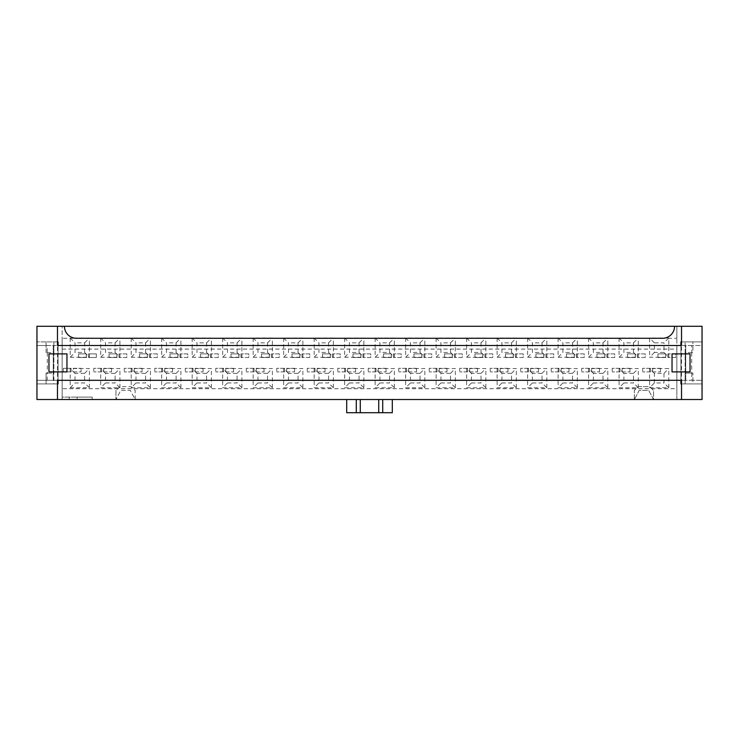 <?xml version="1.0" encoding="UTF-8"?>
<svg xmlns="http://www.w3.org/2000/svg" width="739" height="739" viewBox="0 0 739 739"><rect width="100%" height="100%" fill="white"/><g stroke="black" fill="none" stroke-linecap="round" stroke-linejoin="round"><path stroke-width="0.55" stroke-dasharray="3.69 2.77" d="M675.695 357.491L667.899 357.491L675.695 357.491L675.695 353.889L667.899 353.889L675.695 353.889L675.695 357.491M650.486 368.299L650.486 371.902L650.486 368.299L642.681 368.299L642.681 371.902L642.681 368.299L650.486 368.299M660.454 368.299L660.454 371.902L660.454 368.299L652.648 368.299L660.454 368.299M657.932 357.491L657.932 353.889L657.932 357.491L665.737 357.491L665.737 353.889L657.932 353.889L665.737 353.889L665.737 357.491L657.932 357.491M652.648 371.902L652.648 368.299L652.648 371.902L660.454 371.902L652.648 371.902M667.899 357.491L667.899 353.889L667.899 357.491M650.486 371.902L642.681 371.902L650.486 371.902M645.202 357.491L637.397 357.491L645.202 357.491L645.202 353.889L637.397 353.889L645.202 353.889L645.202 357.491M619.993 368.299L619.993 371.902L619.993 368.299L612.188 368.299L612.188 371.902L612.188 368.299L619.993 368.299M629.961 368.299L629.961 371.902L629.961 368.299L622.155 368.299L629.961 368.299M627.439 357.491L627.439 353.889L627.439 357.491L635.244 357.491L635.244 353.889L627.439 353.889L635.244 353.889L635.244 357.491L627.439 357.491M622.155 371.902L622.155 368.299L622.155 371.902L629.961 371.902L622.155 371.902M637.397 357.491L637.397 353.889L637.397 357.491M619.993 371.902L612.188 371.902L619.993 371.902M614.709 357.491L606.904 357.491L614.709 357.491L614.709 353.889L606.904 353.889L614.709 353.889L614.709 357.491M589.5 368.299L589.5 371.902L589.5 368.299L581.695 368.299L581.695 371.902L581.695 368.299L589.5 368.299M599.468 368.299L599.468 371.902L599.468 368.299L591.662 368.299L599.468 368.299M596.946 357.491L596.946 353.889L596.946 357.491L604.742 357.491L604.742 353.889L596.946 353.889L604.742 353.889L604.742 357.491L596.946 357.491M591.662 371.902L591.662 368.299L591.662 371.902L599.468 371.902L591.662 371.902M606.904 357.491L606.904 353.889L606.904 357.491M589.5 371.902L581.695 371.902L589.5 371.902M584.216 357.491L576.411 357.491L584.216 357.491L584.216 353.889L576.411 353.889L584.216 353.889L584.216 357.491M559.007 368.299L559.007 371.902L559.007 368.299L551.202 368.299L551.202 371.902L551.202 368.299L559.007 368.299M568.975 368.299L568.975 371.902L568.975 368.299L561.169 368.299L568.975 368.299M566.453 357.491L566.453 353.889L566.453 357.491L574.249 357.491L574.249 353.889L566.453 353.889L574.249 353.889L574.249 357.491L566.453 357.491M561.169 371.902L561.169 368.299L561.169 371.902L568.975 371.902L561.169 371.902M576.411 357.491L576.411 353.889L576.411 357.491M559.007 371.902L551.202 371.902L559.007 371.902M553.723 357.491L545.918 357.491L553.723 357.491L553.723 353.889L545.918 353.889L553.723 353.889L553.723 357.491M528.514 368.299L528.514 371.902L528.514 368.299L520.709 368.299L520.709 371.902L520.709 368.299L528.514 368.299M538.472 368.299L538.472 371.902L538.472 368.299L530.676 368.299L538.472 368.299M535.951 357.491L535.951 353.889L535.951 357.491L543.756 357.491L543.756 353.889L535.951 353.889L543.756 353.889L543.756 357.491L535.951 357.491M530.676 371.902L530.676 368.299L530.676 371.902L538.472 371.902L530.676 371.902M545.918 357.491L545.918 353.889L545.918 357.491M528.514 371.902L520.709 371.902L528.514 371.902M523.23 357.491L515.425 357.491L523.23 357.491L523.23 353.889L515.425 353.889L523.23 353.889L523.23 357.491M498.021 368.299L498.021 371.902L498.021 368.299L490.216 368.299L490.216 371.902L490.216 368.299L498.021 368.299M507.979 368.299L507.979 371.902L507.979 368.299L500.183 368.299L507.979 368.299M505.458 357.491L505.458 353.889L505.458 357.491L513.263 357.491L513.263 353.889L505.458 353.889L513.263 353.889L513.263 357.491L505.458 357.491M500.183 371.902L500.183 368.299L500.183 371.902L507.979 371.902L500.183 371.902M515.425 357.491L515.425 353.889L515.425 357.491M498.021 371.902L490.216 371.902L498.021 371.902M492.737 357.491L484.932 357.491L492.737 357.491L492.737 353.889L484.932 353.889L492.737 353.889L492.737 357.491M467.528 368.299L467.528 371.902L467.528 368.299L459.723 368.299L459.723 371.902L459.723 368.299L467.528 368.299M477.486 368.299L477.486 371.902L477.486 368.299L469.681 368.299L477.486 368.299M474.965 357.491L474.965 353.889L474.965 357.491L482.77 357.491L482.77 353.889L474.965 353.889L482.77 353.889L482.77 357.491L474.965 357.491M469.681 371.902L469.681 368.299L469.681 371.902L477.486 371.902L469.681 371.902M484.932 357.491L484.932 353.889L484.932 357.491M467.528 371.902L459.723 371.902L467.528 371.902M462.244 357.491L454.439 357.491L462.244 357.491L462.244 353.889L454.439 353.889L462.244 353.889L462.244 357.491M437.026 368.299L437.026 371.902L437.026 368.299L429.23 368.299L429.23 371.902L429.23 368.299L437.026 368.299M446.993 368.299L446.993 371.902L446.993 368.299L439.188 368.299L446.993 368.299M444.472 357.491L444.472 353.889L444.472 357.491L452.277 357.491L452.277 353.889L444.472 353.889L452.277 353.889L452.277 357.491L444.472 357.491M439.188 371.902L439.188 368.299L439.188 371.902L446.993 371.902L439.188 371.902M454.439 357.491L454.439 353.889L454.439 357.491M437.026 371.902L429.23 371.902L437.026 371.902M431.752 357.491L423.946 357.491L431.752 357.491L431.752 353.889L423.946 353.889L431.752 353.889L431.752 357.491M406.533 368.299L406.533 371.902L406.533 368.299L398.737 368.299L398.737 371.902L398.737 368.299L406.533 368.299M416.5 368.299L416.5 371.902L416.5 368.299L408.695 368.299L416.5 368.299M413.979 357.491L413.979 353.889L413.979 357.491L421.784 357.491L421.784 353.889L413.979 353.889L421.784 353.889L421.784 357.491L413.979 357.491M408.695 371.902L408.695 368.299L408.695 371.902L416.5 371.902L408.695 371.902M423.946 357.491L423.946 353.889L423.946 357.491M406.533 371.902L398.737 371.902L406.533 371.902M401.259 357.491L393.453 357.491L401.259 357.491L401.259 353.889L393.453 353.889L401.259 353.889L401.259 357.491M376.04 368.299L376.04 371.902L376.04 368.299L368.244 368.299L368.244 371.902L368.244 368.299L376.04 368.299M386.007 368.299L386.007 371.902L386.007 368.299L378.202 368.299L386.007 368.299M383.486 357.491L383.486 353.889L383.486 357.491L391.291 357.491L391.291 353.889L383.486 353.889L391.291 353.889L391.291 357.491L383.486 357.491M378.202 371.902L378.202 368.299L378.202 371.902L386.007 371.902L378.202 371.902M393.453 357.491L393.453 353.889L393.453 357.491M376.04 371.902L368.244 371.902L376.04 371.902M370.756 357.491L362.96 357.491L370.756 357.491L370.756 353.889L362.96 353.889L370.756 353.889L370.756 357.491M345.547 368.299L345.547 371.902L345.547 368.299L337.741 368.299L337.741 371.902L337.741 368.299L345.547 368.299M355.514 368.299L355.514 371.902L355.514 368.299L347.709 368.299L355.514 368.299M352.993 357.491L352.993 353.889L352.993 357.491L360.798 357.491L360.798 353.889L352.993 353.889L360.798 353.889L360.798 357.491L352.993 357.491M347.709 371.902L347.709 368.299L347.709 371.902L355.514 371.902L347.709 371.902M362.96 357.491L362.96 353.889L362.96 357.491M345.547 371.902L337.741 371.902L345.547 371.902M340.263 357.491L332.467 357.491L340.263 357.491L340.263 353.889L332.467 353.889L340.263 353.889L340.263 357.491M315.054 368.299L315.054 371.902L315.054 368.299L307.248 368.299L307.248 371.902L307.248 368.299L315.054 368.299M325.021 368.299L325.021 371.902L325.021 368.299L317.216 368.299L325.021 368.299M322.5 357.491L322.5 353.889L322.5 357.491L330.305 357.491L330.305 353.889L322.5 353.889L330.305 353.889L330.305 357.491L322.5 357.491M317.216 371.902L317.216 368.299L317.216 371.902L325.021 371.902L317.216 371.902M332.467 357.491L332.467 353.889L332.467 357.491M315.054 371.902L307.248 371.902L315.054 371.902M309.77 357.491L301.974 357.491L309.77 357.491L309.77 353.889L301.974 353.889L309.77 353.889L309.77 357.491M284.561 368.299L284.561 371.902L284.561 368.299L276.755 368.299L276.755 371.902L276.755 368.299L284.561 368.299M294.528 368.299L294.528 371.902L294.528 368.299L286.723 368.299L294.528 368.299M292.007 357.491L292.007 353.889L292.007 357.491L299.812 357.491L299.812 353.889L292.007 353.889L299.812 353.889L299.812 357.491L292.007 357.491M286.723 371.902L286.723 368.299L286.723 371.902L294.528 371.902L286.723 371.902M301.974 357.491L301.974 353.889L301.974 357.491M284.561 371.902L276.755 371.902L284.561 371.902M279.277 357.491L271.472 357.491L279.277 357.491L279.277 353.889L271.472 353.889L279.277 353.889L279.277 357.491M254.068 368.299L254.068 371.902L254.068 368.299L246.263 368.299L246.263 371.902L246.263 368.299L254.068 368.299M264.035 368.299L264.035 371.902L264.035 368.299L256.23 368.299L264.035 368.299M261.514 357.491L261.514 353.889L261.514 357.491L269.319 357.491L269.319 353.889L261.514 353.889L269.319 353.889L269.319 357.491L261.514 357.491M256.23 371.902L256.23 368.299L256.23 371.902L264.035 371.902L256.23 371.902M271.472 357.491L271.472 353.889L271.472 357.491M254.068 371.902L246.263 371.902L254.068 371.902M248.784 357.491L240.979 357.491L248.784 357.491L248.784 353.889L240.979 353.889L248.784 353.889L248.784 357.491M223.575 368.299L223.575 371.902L223.575 368.299L215.77 368.299L215.77 371.902L215.77 368.299L223.575 368.299M233.542 368.299L233.542 371.902L233.542 368.299L225.737 368.299L233.542 368.299M231.021 357.491L231.021 353.889L231.021 357.491L238.817 357.491L238.817 353.889L231.021 353.889L238.817 353.889L238.817 357.491L231.021 357.491M225.737 371.902L225.737 368.299L225.737 371.902L233.542 371.902L225.737 371.902M240.979 357.491L240.979 353.889L240.979 357.491M223.575 371.902L215.77 371.902L223.575 371.902M218.291 357.491L210.486 357.491L218.291 357.491L218.291 353.889L210.486 353.889L218.291 353.889L218.291 357.491M193.082 368.299L193.082 371.902L193.082 368.299L185.277 368.299L185.277 371.902L185.277 368.299L193.082 368.299M203.049 368.299L203.049 371.902L203.049 368.299L195.244 368.299L203.049 368.299M200.528 357.491L200.528 353.889L200.528 357.491L208.324 357.491L208.324 353.889L200.528 353.889L208.324 353.889L208.324 357.491L200.528 357.491M195.244 371.902L195.244 368.299L195.244 371.902L203.049 371.902L195.244 371.902M210.486 357.491L210.486 353.889L210.486 357.491M193.082 371.902L185.277 371.902L193.082 371.902M187.798 357.491L179.993 357.491L187.798 357.491L187.798 353.889L179.993 353.889L187.798 353.889L187.798 357.491M162.589 368.299L162.589 371.902L162.589 368.299L154.784 368.299L154.784 371.902L154.784 368.299L162.589 368.299M172.547 368.299L172.547 371.902L172.547 368.299L164.751 368.299L172.547 368.299M170.025 357.491L170.025 353.889L170.025 357.491L177.831 357.491L177.831 353.889L170.025 353.889L177.831 353.889L177.831 357.491L170.025 357.491M164.751 371.902L164.751 368.299L164.751 371.902L172.547 371.902L164.751 371.902M179.993 357.491L179.993 353.889L179.993 357.491M162.589 371.902L154.784 371.902L162.589 371.902M157.305 357.491L149.5 357.491L157.305 357.491L157.305 353.889L149.5 353.889L157.305 353.889L157.305 357.491M132.096 368.299L132.096 371.902L132.096 368.299L124.291 368.299L124.291 371.902L124.291 368.299L132.096 368.299M142.054 368.299L142.054 371.902L142.054 368.299L134.258 368.299L142.054 368.299M139.532 357.491L139.532 353.889L139.532 357.491L147.338 357.491L147.338 353.889L139.532 353.889L147.338 353.889L147.338 357.491L139.532 357.491M134.258 371.902L134.258 368.299L134.258 371.902L142.054 371.902L134.258 371.902M149.5 357.491L149.5 353.889L149.5 357.491M132.096 371.902L124.291 371.902L132.096 371.902M126.812 357.491L119.007 357.491L126.812 357.491L126.812 353.889L119.007 353.889L126.812 353.889L126.812 357.491M101.603 368.299L101.603 371.902L101.603 368.299L93.798 368.299L93.798 371.902L93.798 368.299L101.603 368.299M111.561 368.299L111.561 371.902L111.561 368.299L103.756 368.299L111.561 368.299M109.039 357.491L109.039 353.889L109.039 357.491L116.845 357.491L116.845 353.889L109.039 353.889L116.845 353.889L116.845 357.491L109.039 357.491M103.756 371.902L103.756 368.299L103.756 371.902L111.561 371.902L103.756 371.902M119.007 357.491L119.007 353.889L119.007 357.491M101.603 371.902L93.798 371.902L101.603 371.902M633.499 342.85L638.302 338.046L619.088 338.046L623.892 342.85L623.892 352.457L633.499 352.457L633.499 342.85L623.892 342.85M619.088 338.046L619.088 357.251L623.892 352.457M633.499 352.457L638.302 357.251L638.302 338.046M619.088 357.251L638.302 357.251M623.892 382.95L633.499 382.95L633.499 373.343L623.892 373.343L623.892 382.95L619.088 387.744L638.302 387.744L633.499 382.95M623.892 373.343L619.088 368.539L619.088 387.744M633.499 373.343L638.302 368.539L619.088 368.539M638.302 387.744L638.302 368.539M603.006 342.85L607.809 338.046L588.595 338.046L593.399 342.85L593.399 352.457L603.006 352.457L603.006 342.85L593.399 342.85M588.595 338.046L588.595 357.251L593.399 352.457M603.006 352.457L607.809 357.251L607.809 338.046M588.595 357.251L607.809 357.251M593.399 382.95L603.006 382.95L603.006 373.343L593.399 373.343L593.399 382.95L588.595 387.744L607.809 387.744L603.006 382.95M593.399 373.343L588.595 368.539L588.595 387.744M603.006 373.343L607.809 368.539L588.595 368.539M607.809 387.744L607.809 368.539M572.513 342.85L577.316 338.046L558.102 338.046L562.906 342.85L562.906 352.457L572.513 352.457L572.513 342.85L562.906 342.85M558.102 338.046L558.102 357.251L562.906 352.457M572.513 352.457L577.316 357.251L577.316 338.046M558.102 357.251L577.316 357.251M562.906 382.95L572.513 382.95L572.513 373.343L562.906 373.343L562.906 382.95L558.102 387.744L577.316 387.744L572.513 382.95M562.906 373.343L558.102 368.539L558.102 387.744M572.513 373.343L577.316 368.539L558.102 368.539M577.316 387.744L577.316 368.539M542.02 342.85L546.823 338.046L527.609 338.046L532.413 342.85L532.413 352.457L542.02 352.457L542.02 342.85L532.413 342.85M527.609 338.046L527.609 357.251L532.413 352.457M542.02 352.457L546.823 357.251L546.823 338.046M527.609 357.251L546.823 357.251M532.413 382.95L542.02 382.95L542.02 373.343L532.413 373.343L532.413 382.95L527.609 387.744L546.823 387.744L542.02 382.95M532.413 373.343L527.609 368.539L527.609 387.744M542.02 373.343L546.823 368.539L527.609 368.539M546.823 387.744L546.823 368.539M511.527 342.85L516.33 338.046L497.116 338.046L501.92 342.85L501.92 352.457L511.527 352.457L511.527 342.85L501.92 342.85M497.116 338.046L497.116 357.251L501.92 352.457M511.527 352.457L516.33 357.251L516.33 338.046M497.116 357.251L516.33 357.251M501.92 382.95L511.527 382.95L511.527 373.343L501.92 373.343L501.92 382.95L497.116 387.744L516.33 387.744L511.527 382.95M501.92 373.343L497.116 368.539L497.116 387.744M511.527 373.343L516.33 368.539L497.116 368.539M516.33 387.744L516.33 368.539M481.034 342.85L485.837 338.046L466.623 338.046L471.427 342.85L471.427 352.457L481.034 352.457L481.034 342.85L471.427 342.85M466.623 338.046L466.623 357.251L471.427 352.457M481.034 352.457L485.837 357.251L485.837 338.046M466.623 357.251L485.837 357.251M471.427 382.95L481.034 382.95L481.034 373.343L471.427 373.343L471.427 382.95L466.623 387.744L485.837 387.744L481.034 382.95M471.427 373.343L466.623 368.539L466.623 387.744M481.034 373.343L485.837 368.539L466.623 368.539M485.837 387.744L485.837 368.539M450.541 342.85L455.335 338.046L436.13 338.046L440.934 342.85L440.934 352.457L450.541 352.457L450.541 342.85L440.934 342.85M436.13 338.046L436.13 357.251L440.934 352.457M450.541 352.457L455.335 357.251L455.335 338.046M436.13 357.251L455.335 357.251M440.934 382.95L450.541 382.95L450.541 373.343L440.934 373.343L440.934 382.95L436.13 387.744L455.335 387.744L450.541 382.95M440.934 373.343L436.13 368.539L436.13 387.744M450.541 373.343L455.335 368.539L436.13 368.539M455.335 387.744L455.335 368.539M420.038 342.85L424.842 338.046L405.637 338.046L410.441 342.85L410.441 352.457L420.038 352.457L420.038 342.85L410.441 342.85M405.637 338.046L405.637 357.251L410.441 352.457M420.038 352.457L424.842 357.251L424.842 338.046M405.637 357.251L424.842 357.251M410.441 382.95L420.038 382.95L420.038 373.343L410.441 373.343L410.441 382.95L405.637 387.744L424.842 387.744L420.038 382.95M410.441 373.343L405.637 368.539L405.637 387.744M420.038 373.343L424.842 368.539L405.637 368.539M424.842 387.744L424.842 368.539M389.545 342.85L394.349 338.046L375.144 338.046L379.948 342.85L379.948 352.457L389.545 352.457L389.545 342.85L379.948 342.85M375.144 338.046L375.144 357.251L379.948 352.457M389.545 352.457L394.349 357.251L394.349 338.046M375.144 357.251L394.349 357.251M379.948 382.95L389.545 382.95L389.545 373.343L379.948 373.343L379.948 382.95L375.144 387.744L394.349 387.744L389.545 382.95M379.948 373.343L375.144 368.539L375.144 387.744M389.545 373.343L394.349 368.539L375.144 368.539M394.349 387.744L394.349 368.539M359.052 342.85L363.856 338.046L344.651 338.046L349.455 342.85L349.455 352.457L359.052 352.457L359.052 342.85L349.455 342.85M344.651 338.046L344.651 357.251L349.455 352.457M359.052 352.457L363.856 357.251L363.856 338.046M344.651 357.251L363.856 357.251M349.455 382.95L359.052 382.95L359.052 373.343L349.455 373.343L349.455 382.95L344.651 387.744L363.856 387.744L359.052 382.95M349.455 373.343L344.651 368.539L344.651 387.744M359.052 373.343L363.856 368.539L344.651 368.539M363.856 387.744L363.856 368.539M328.559 342.85L333.363 338.046L314.158 338.046L318.962 342.85L318.962 352.457L328.559 352.457L328.559 342.85L318.962 342.85M314.158 338.046L314.158 357.251L318.962 352.457M328.559 352.457L333.363 357.251L333.363 338.046M314.158 357.251L333.363 357.251M318.962 382.95L328.559 382.95L328.559 373.343L318.962 373.343L318.962 382.95L314.158 387.744L333.363 387.744L328.559 382.95M318.962 373.343L314.158 368.539L314.158 387.744M328.559 373.343L333.363 368.539L314.158 368.539M333.363 387.744L333.363 368.539M298.066 342.85L302.87 338.046L283.665 338.046L288.459 342.85L288.459 352.457L298.066 352.457L298.066 342.85L288.459 342.85M283.665 338.046L283.665 357.251L288.459 352.457M298.066 352.457L302.87 357.251L302.87 338.046M283.665 357.251L302.87 357.251M288.459 382.95L298.066 382.95L298.066 373.343L288.459 373.343L288.459 382.95L283.665 387.744L302.87 387.744L298.066 382.95M288.459 373.343L283.665 368.539L283.665 387.744M298.066 373.343L302.87 368.539L283.665 368.539M302.87 387.744L302.87 368.539M267.573 342.85L272.377 338.046L253.163 338.046L257.966 342.85L257.966 352.457L267.573 352.457L267.573 342.85L257.966 342.85M253.163 338.046L253.163 357.251L257.966 352.457M267.573 352.457L272.377 357.251L272.377 338.046M253.163 357.251L272.377 357.251M257.966 382.95L267.573 382.95L267.573 373.343L257.966 373.343L257.966 382.95L253.163 387.744L272.377 387.744L267.573 382.95M257.966 373.343L253.163 368.539L253.163 387.744M267.573 373.343L272.377 368.539L253.163 368.539M272.377 387.744L272.377 368.539M237.08 342.85L241.884 338.046L222.67 338.046L227.473 342.85L227.473 352.457L237.08 352.457L237.08 342.85L227.473 342.85M222.67 338.046L222.67 357.251L227.473 352.457M237.08 352.457L241.884 357.251L241.884 338.046M222.67 357.251L241.884 357.251M227.473 382.95L237.08 382.95L237.08 373.343L227.473 373.343L227.473 382.95L222.67 387.744L241.884 387.744L237.08 382.95M227.473 373.343L222.67 368.539L222.67 387.744M237.08 373.343L241.884 368.539L222.67 368.539M241.884 387.744L241.884 368.539M206.587 342.85L211.391 338.046L192.177 338.046L196.98 342.85L196.98 352.457L206.587 352.457L206.587 342.85L196.98 342.85M192.177 338.046L192.177 357.251L196.98 352.457M206.587 352.457L211.391 357.251L211.391 338.046M192.177 357.251L211.391 357.251M196.98 382.95L206.587 382.95L206.587 373.343L196.98 373.343L196.98 382.95L192.177 387.744L211.391 387.744L206.587 382.95M196.98 373.343L192.177 368.539L192.177 387.744M206.587 373.343L211.391 368.539L192.177 368.539M211.391 387.744L211.391 368.539M176.094 342.85L180.898 338.046L161.684 338.046L166.487 342.85L166.487 352.457L176.094 352.457L176.094 342.85L166.487 342.85M161.684 338.046L161.684 357.251L166.487 352.457M176.094 352.457L180.898 357.251L180.898 338.046M161.684 357.251L180.898 357.251M166.487 382.95L176.094 382.95L176.094 373.343L166.487 373.343L166.487 382.95L161.684 387.744L180.898 387.744L176.094 382.95M166.487 373.343L161.684 368.539L161.684 387.744M176.094 373.343L180.898 368.539L161.684 368.539M180.898 387.744L180.898 368.539M145.601 342.85L150.405 338.046L131.191 338.046L135.994 342.85L135.994 352.457L145.601 352.457L145.601 342.85L135.994 342.85M131.191 338.046L131.191 357.251L135.994 352.457M145.601 352.457L150.405 357.251L150.405 338.046M131.191 357.251L150.405 357.251M135.994 382.95L145.601 382.95L145.601 373.343L135.994 373.343L135.994 382.95L131.191 387.744L150.405 387.744L145.601 382.95M135.994 373.343L131.191 368.539L131.191 387.744M145.601 373.343L150.405 368.539L131.191 368.539M150.405 387.744L150.405 368.539M115.108 342.85L119.912 338.046L100.698 338.046L105.501 342.85L105.501 352.457L115.108 352.457L115.108 342.85L105.501 342.85M100.698 338.046L100.698 357.251L105.501 352.457M115.108 352.457L119.912 357.251L119.912 338.046M100.698 357.251L119.912 357.251M105.501 382.95L115.108 382.95L115.108 373.343L105.501 373.343L105.501 382.95L100.698 387.744L119.912 387.744L115.108 382.95M105.501 373.343L100.698 368.539L100.698 387.744M115.108 373.343L119.912 368.539L100.698 368.539M119.912 387.744L119.912 368.539M691.759 345.492L685.718 345.492L685.718 373.103L685.127 373.103L685.127 368.299L685.718 368.299L685.127 352.697L685.718 352.697L685.718 357.491L685.127 357.491L685.718 373.103L685.127 373.103L685.127 352.697L685.718 352.697L685.718 380.308L691.759 380.308M691.796 352.697L685.127 352.697L685.127 341.889L692.923 341.889L680.924 341.889L680.924 383.911L692.923 383.911L680.924 383.911L680.924 341.889L680.924 383.911L685.127 383.911L685.127 373.103L692.923 373.103L685.127 373.103L685.127 383.911L692.923 383.911L692.923 373.103L692.923 383.911L702.05 383.911L702.05 341.889L680.924 341.889L685.127 341.889L685.127 352.697L692.923 352.697L692.923 341.889L692.923 352.697L691.796 352.697L691.815 345.492L702.05 345.492L702.05 399.513L653.544 399.513L676.841 399.513L676.841 326.278L674.559 326.278A12.009 12.009 0 0 1 662.55 338.286L62.159 338.286L62.159 399.513L62.159 397.111L92.172 397.111L92.172 399.513L77.17 399.513L77.17 397.111L92.172 397.111M691.722 352.697L691.722 373.103M654.385 382.95L654.385 373.343L663.991 373.343L663.991 382.95L654.385 382.95L649.59 387.744L668.795 387.744L663.991 382.95M654.385 373.343L649.59 368.539L649.59 387.744M668.795 387.744L668.795 368.539L649.59 368.539M663.991 373.343L668.795 368.539M663.991 352.457L654.385 352.457L654.385 342.85L663.991 342.85L663.991 352.457L668.795 357.251L668.795 338.046L663.991 342.85M654.385 352.457L649.59 357.251L668.795 357.251M668.795 338.046L649.59 338.046L649.59 357.251M654.385 342.85L649.59 338.046M70.205 387.744L75.008 382.95L84.615 382.95L84.615 373.343L89.41 368.539L70.205 368.539L70.205 387.744L89.41 387.744L84.615 382.95M89.41 387.744L89.41 368.539M84.615 373.343L75.008 373.343L75.008 382.95M75.008 373.343L70.205 368.539M70.205 338.046L75.008 342.85L75.008 352.457L84.615 352.457L89.41 357.251L89.41 338.046L70.205 338.046L70.205 357.251L75.008 352.457M70.205 357.251L89.41 357.251M84.615 352.457L84.615 342.85L75.008 342.85M84.615 342.85L89.41 338.046M346.693 399.513L356.29 399.513L346.693 399.513L346.693 412.722L356.29 412.722L356.29 399.513L356.29 412.722L392.307 412.722L392.307 399.513L382.71 399.513L382.71 412.722L382.71 399.513L392.307 399.513M356.29 399.513L634.339 399.513L634.339 390.386L637.009 387.726A3.603 3.603 0 0 1 639.549 386.663L648.334 386.663A3.603 3.603 0 0 1 650.883 387.726L653.544 390.386L653.544 399.513L648.694 390.386L639.189 390.386L634.339 399.513L639.189 390.386L648.694 390.386L653.544 399.513L653.544 390.386L650.883 387.726A3.603 3.603 0 0 0 648.334 386.663L639.549 386.663A3.603 3.603 0 0 0 637.009 387.726L634.339 390.386L634.339 399.513L135.154 399.513L135.154 390.386L132.484 387.726A3.603 3.603 0 0 0 129.944 386.663L121.159 386.663A3.603 3.603 0 0 0 118.609 387.726L115.949 390.386L118.609 387.726A3.603 3.603 0 0 1 121.159 386.663L129.944 386.663A3.603 3.603 0 0 1 132.484 387.726L135.154 390.386L135.154 399.513L130.304 390.386L120.799 390.386L115.949 399.513L120.799 390.386L130.304 390.386L135.154 399.513L356.29 399.513M115.949 390.386L115.949 399.513L115.949 390.386M88.514 357.491L88.514 353.889L88.514 357.491L96.319 357.491L96.319 353.889L88.514 353.889L96.319 353.889L96.319 357.491L88.514 357.491M78.546 357.491L78.546 353.889L78.546 357.491L86.352 357.491L86.352 353.889L78.546 353.889L86.352 353.889L86.352 357.491L78.546 357.491M73.263 368.299L81.068 368.299L73.263 368.299L73.263 371.902L81.068 371.902L81.068 368.299L81.068 371.902L73.263 371.902L73.263 368.299M63.305 371.902L63.305 368.299L63.305 371.902L71.101 371.902L71.101 368.299L63.305 368.299L71.101 368.299L71.101 371.902L63.305 371.902M690.041 353.889L690.041 371.902L672.037 371.902L672.037 353.889L690.041 353.889M48.959 371.902L66.963 371.902L66.963 353.889L48.959 353.889L48.959 371.902M47.25 352.697L53.282 352.697L53.282 368.299L53.873 368.299L53.282 368.299L53.282 373.103L53.873 373.103L53.873 352.697L46.077 352.697L47.204 352.697L47.185 345.492L36.95 345.492L57.476 345.492L57.476 380.308L53.282 380.308L53.282 345.492L57.476 345.492L57.476 326.278L36.95 326.278L36.95 399.513L57.476 399.513L36.95 399.513L36.95 326.278L36.95 341.889L58.076 341.889L58.076 383.911L46.077 383.911L46.077 373.103L53.873 373.103L53.236 373.103L53.236 380.308L47.194 380.308L47.185 373.103L46.077 373.103L46.077 383.911L58.076 383.911L58.076 341.889L58.076 383.911L53.873 383.911L53.873 352.697L53.282 352.697L53.282 373.103L47.25 373.103M47.278 352.697L47.278 373.103M47.194 345.492L53.236 345.492L53.236 352.697L53.873 352.697L53.282 352.697L53.873 383.911L36.95 383.911L36.95 341.889L57.476 341.889M53.282 357.491L53.873 357.491L53.282 357.491M53.873 352.697L53.873 341.889L46.077 341.889L58.076 341.889L53.873 341.889L53.873 352.697M58.076 345.492L58.076 380.308M46.077 352.697L46.077 341.889L46.077 352.697M47.213 380.308L36.95 380.308L57.476 380.308L57.476 399.513M57.476 345.492L681.524 345.492L681.524 326.278L702.05 326.278L702.05 399.513L681.524 399.513L681.524 380.308L685.718 380.308L685.718 345.492L681.524 345.492L681.524 380.308L57.476 380.308M57.476 383.911L36.95 383.911L36.95 399.513L92.172 399.513M76.45 338.286A12.009 12.009 0 0 1 64.441 326.278L62.159 326.278L62.159 338.286M674.559 326.278L676.841 326.278L676.841 338.286L662.55 338.286M57.476 326.278L681.524 326.278M64.441 326.278L62.159 326.278L62.159 397.111L77.17 397.111M77.17 399.513L69.217 399.513L69.217 397.111M69.217 399.513L676.841 399.513L676.841 388.705L62.159 388.705M62.159 349.094L676.841 349.094L676.841 388.705M676.841 349.094L676.841 338.286M681.524 399.513L702.05 399.513L702.05 383.911L681.524 383.911M681.524 341.889L702.05 341.889L702.05 326.278L702.05 345.492L681.524 345.492M680.924 380.308L680.924 345.492M691.815 373.103L691.815 380.308L702.05 380.308L681.524 380.308"/><path stroke-width="1.11" d="M346.693 399.513L346.693 412.722L378.728 412.722L378.728 399.513M356.29 399.513L356.29 412.722M360.272 399.513L360.272 412.722M382.71 399.513L382.71 412.722L378.728 412.722M392.307 399.513L392.307 412.722L382.71 412.722M690.041 371.902L672.037 371.902L672.037 353.889L690.041 353.889L690.041 371.902M48.959 353.889L66.963 353.889L66.963 371.902L48.959 371.902L48.959 353.889M57.476 345.492L57.476 326.278L36.95 326.278L36.95 399.513L57.476 399.513L57.476 380.308L681.524 380.308L681.524 399.513L702.05 399.513L702.05 326.278L681.524 326.278L681.524 345.492L57.476 345.492M57.476 341.889L58.076 341.889L58.076 345.492M58.076 380.308L58.076 383.911L57.476 383.911M681.524 326.278L674.559 326.278A12.009 12.009 0 0 1 662.55 338.286L76.45 338.286A12.009 12.009 0 0 1 64.441 326.278L57.476 326.278M674.559 326.278L64.441 326.278M57.476 399.513L681.524 399.513M681.524 383.911L680.924 383.911L680.924 380.308M680.924 345.492L680.924 341.889L681.524 341.889"/></g></svg>
